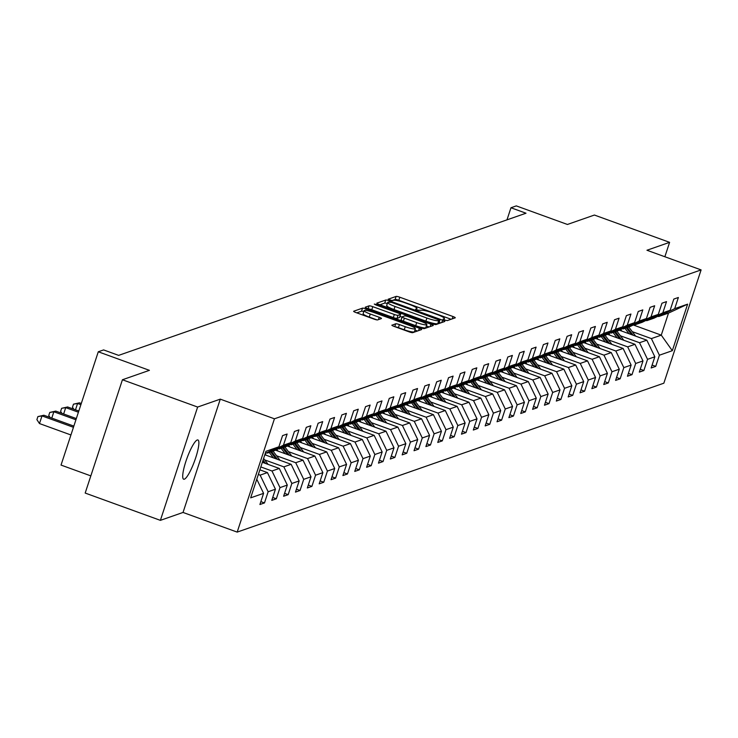 <?xml version="1.0" encoding="UTF-8"?>
<svg xmlns="http://www.w3.org/2000/svg" width="738" height="738" viewBox="0 0 738 738"><rect width="100%" height="100%" fill="white"/><g stroke="black" fill="none" stroke-linecap="round" stroke-linejoin="round"><path stroke-width="1.11" d="M444.663 320.052L447.256 320.615L455.18 317.847A3.201 0.489 18.2 0 0 455.272 317.774A3.201 0.489 18.2 0 0 452.975 316.519L399.83 297.229A3.201 0.489 18.2 0 0 396.131 296.418L388.142 299.231L392.33 300.68L393.363 300.32A10.249 1.568 18.2 0 1 405.199 302.921L409.627 304.526A10.249 1.568 18.2 0 1 416.97 308.558A10.249 1.568 18.2 0 1 416.684 308.788L415.595 309.194L417.201 310.08L420.817 310.292A10.249 1.568 18.2 0 1 432.652 312.884L437.081 314.499A10.249 1.568 18.2 0 1 444.433 318.53A10.249 1.568 18.2 0 1 444.147 318.761L443.058 319.167L444.663 320.052M184.352 479.193A20.876 4.041 110 0 0 195.136 459.433A20.876 4.041 110 0 0 197.913 439.968A20.876 4.041 110 0 0 197.24 439.996A20.876 4.041 110 0 0 186.446 459.746A20.876 4.041 110 0 0 183.67 479.211A20.876 4.041 110 0 0 184.352 479.193M391.952 325.098A3.201 0.489 18.2 0 0 391.869 325.163A3.201 0.489 18.2 0 0 394.157 326.427L409.073 331.842A3.201 0.489 18.2 0 0 412.773 332.654L421.573 329.582A3.201 0.489 18.2 0 0 421.656 329.508A3.201 0.489 18.2 0 0 419.369 328.244L366.214 308.954A3.201 0.489 18.2 0 0 362.524 308.143L353.714 311.215A3.201 0.489 18.2 0 0 353.631 311.288A3.201 0.489 18.2 0 0 355.928 312.543L373.935 319.084A3.201 0.489 18.2 0 0 377.635 319.895L381.398 318.585A3.201 0.489 18.2 0 0 381.491 318.512A3.201 0.489 18.2 0 0 379.194 317.248L370.264 314.01A8.561 1.31 18.2 0 1 364.12 310.633A8.561 1.31 18.2 0 1 374.249 312.617L409.239 325.31A8.561 1.31 18.2 0 1 415.383 328.687A8.561 1.31 18.2 0 1 405.254 326.703L399.415 324.591A3.201 0.489 18.2 0 0 395.725 323.779L391.896 325.274M664.864 256.75L669.606 242.341L594.404 215.044L567.421 224.463L516.286 205.893L510.964 207.756L526.01 213.217L118.643 355.375L103.606 349.923L98.283 351.777L61.033 465.078L90.829 475.89M197.636 407.053L160.386 520.355L183.033 512.449L220.284 399.147L197.636 407.053L122.434 379.756L149.417 370.338L98.283 351.777M220.284 399.147L274.435 418.806L701.1 269.905L663.849 383.197L237.184 532.107L274.435 418.806M669.606 242.341L646.958 250.247L701.1 269.905M432.274 323.742A3.201 0.489 18.2 0 0 435.974 324.554L444.774 321.482A3.201 0.489 18.2 0 0 444.857 321.408A3.201 0.489 18.2 0 0 442.569 320.154L389.415 300.855A3.201 0.489 18.2 0 0 385.725 300.043L376.915 303.115A3.201 0.489 18.2 0 0 376.832 303.189A3.201 0.489 18.2 0 0 379.12 304.453L432.274 323.742M433.169 325.532L424.368 328.604A3.201 0.489 18.2 0 1 420.669 327.792L367.524 308.502A3.201 0.489 18.2 0 1 365.227 307.239A3.201 0.489 18.2 0 1 365.319 307.165L369.083 305.855A3.201 0.489 18.2 0 1 372.782 306.667L394.341 314.489A3.201 0.489 18.2 0 0 398.04 315.301L400.531 314.425A3.201 0.489 18.2 0 0 400.623 314.351A3.201 0.489 18.2 0 0 398.326 313.096L375.891 304.951L374.286 304.065L376.934 304.582L430.964 324.194A3.201 0.489 18.2 0 1 433.261 325.458A3.201 0.489 18.2 0 1 433.169 325.532M160.386 520.355L85.184 493.058L122.434 379.756M260.865 501.619L264.472 502.929L268.143 491.748L275.44 489.202L271.769 500.382L276.326 498.787L279.997 487.615L287.294 485.069L283.623 496.24L288.18 494.654L291.851 483.473L299.148 480.927L295.477 492.108L300.034 490.512L303.715 479.34L311.012 476.794L307.331 487.966L311.897 486.379L315.569 475.198L322.866 472.652L319.185 483.833L323.751 482.237L327.423 471.065L334.72 468.519L331.048 479.691L335.606 478.104L339.277 466.923L346.574 464.377L342.902 475.558L347.46 473.962L351.14 462.791L358.428 460.244L354.757 471.416L359.314 469.829L362.995 458.649L370.291 456.102L366.611 467.283L371.177 465.687L374.849 454.507L382.146 451.96L378.465 463.141L383.031 461.554L386.703 450.374L394 447.828L390.328 459.008L394.885 457.412L398.557 446.232L405.854 443.686L402.182 454.866L406.739 453.27L410.42 442.099L417.708 439.553L414.036 450.724L418.594 449.138L422.274 437.957L429.571 435.411L425.891 446.591L430.457 444.996L434.129 433.824L441.425 431.278L437.754 442.449L442.311 440.863L445.983 429.682L453.28 427.136L449.608 438.317L454.165 436.721L457.837 425.549L465.134 423.003L461.462 434.175L466.019 432.588L469.7 421.407L476.997 418.861L473.316 430.042L477.883 428.446L481.554 417.274L488.851 414.728L485.17 425.9L489.737 424.313L493.408 413.132L500.705 410.586L497.034 421.767L501.591 420.171L505.262 409L512.559 406.454L508.888 417.625L513.445 416.038L517.126 404.858L524.414 402.311L520.742 413.492L525.299 411.896L528.98 400.725L536.277 398.179L532.596 409.35L537.163 407.763L540.834 396.583L548.131 394.037L544.45 405.217L549.017 403.621L552.688 392.45L559.985 389.904L556.314 401.075L560.871 399.489L564.542 388.308L571.839 385.762L568.168 396.943L572.725 395.347L576.406 384.175L583.693 381.629L580.022 392.8L584.579 391.214L588.26 380.033L595.557 377.487L591.876 388.668L596.442 387.072L600.114 375.9L607.411 373.345L603.739 384.526L608.296 382.939L611.968 371.758L619.265 369.212L615.593 380.393L620.151 378.797L623.822 367.616L631.119 365.07L627.448 376.251L632.005 374.664L635.686 363.483L642.982 360.937L639.302 372.118L643.868 370.522L647.54 359.341L654.837 356.795L651.156 367.976L655.722 366.38L659.394 355.209L672.318 350.698L687.622 304.157L668.517 313.096L658.637 316.547L657.881 316.27M264.472 502.929L259.905 504.515L263.586 493.344L250.662 497.846L265.966 451.305L278.89 446.794L282.562 435.623L287.119 434.027L283.447 445.208L290.744 442.662L294.416 431.481L298.973 429.894L295.301 441.066L302.598 438.52L306.27 427.348L310.836 425.752L307.156 436.933L314.453 434.387L318.133 423.206L322.69 421.61L319.019 432.791L326.307 430.245L329.987 419.064L334.545 417.477L330.873 428.658L338.17 426.112L341.842 414.931L346.399 413.335L342.727 424.516L350.024 421.97L353.696 410.789L358.262 409.203L354.581 420.383L361.878 417.828L365.55 406.656L370.116 405.061L366.435 416.241L373.732 413.695L377.413 402.514L381.97 400.928L378.299 412.099L385.596 409.553L389.267 398.382L393.824 396.786L390.153 407.966L397.45 405.42L401.121 394.24L405.679 392.653L402.007 403.824L409.304 401.278L412.976 390.107L417.542 388.511L413.861 399.692L421.158 397.145L424.839 385.965L429.396 384.378L425.715 395.55L433.012 393.003L436.693 381.832L441.25 380.236L437.579 391.417L444.876 388.871L448.547 377.69L453.104 376.103L449.433 387.275L456.73 384.729L460.401 373.557L464.958 371.961L461.287 383.142L468.584 380.596L472.255 369.415L476.822 367.828L473.141 379L480.438 376.454L484.119 365.282L488.676 363.686L485.004 374.867L492.292 372.321L495.973 361.14L500.53 359.554L496.858 370.725L504.155 368.179L507.827 357.007L512.384 355.412L508.713 366.592L516.01 364.046L519.681 352.865L524.248 351.279L520.567 362.45L527.864 359.904L531.535 348.733L536.102 347.137L532.421 358.317L539.718 355.771L543.399 344.591L547.956 343.004L544.284 354.175L551.581 351.629L555.253 340.458L559.81 338.862L556.138 350.043L563.435 347.497L567.107 336.316L571.664 334.72L567.992 345.901L575.289 343.354L578.961 332.174L583.527 330.587L579.847 341.768L587.144 339.222L590.824 328.041L595.381 326.445L591.701 337.626L598.998 335.08L602.678 323.899L607.236 322.312L603.564 333.493L610.861 330.938L614.533 319.766L619.09 318.17L615.418 329.351L622.715 326.805L626.387 315.624L630.944 314.037L627.272 325.209L634.569 322.663L638.241 311.491L642.807 309.895L639.126 321.076L646.423 318.53L650.104 307.349L654.661 305.763L650.99 316.934L658.278 314.388L661.958 303.217L666.515 301.621L662.844 312.801L670.141 310.255L673.812 299.075L678.37 297.488L674.698 308.659L687.622 304.157M259.868 469.838L267.433 472.588L260.136 475.134L258.346 474.479M266.63 452.809L267.387 453.086L274.684 450.54L290.744 442.662M260.136 475.134L268.143 491.748M267.433 472.588L275.44 489.202M283.447 445.208L267.387 453.086M262.35 462.302L279.287 468.445L271.99 470.992L260.828 466.942M278.484 448.676L279.241 448.944L286.538 446.398L302.598 438.52M271.99 470.992L279.997 487.615M279.287 468.445L287.294 485.069M295.301 441.066L279.241 448.944M264.831 454.756L291.15 464.313L283.853 466.859L264.721 459.912M290.338 444.534L291.095 444.811L298.392 442.265L314.453 434.387M283.853 466.859L291.851 483.473M291.15 464.313L299.148 480.927M307.156 436.933L291.095 444.811M275.44 450.171L303.004 460.171L295.707 462.717L276.575 455.77M302.202 440.401L302.958 440.669L310.255 438.123L326.307 430.245M295.707 462.717L303.715 479.34M303.004 460.171L311.012 476.794M319.019 432.791L302.958 440.669M287.294 446.029L314.858 456.038L307.561 458.584L288.429 451.638M314.056 436.259L314.812 436.536L322.109 433.99L338.17 426.112M307.561 458.584L315.569 475.198M314.858 456.038L322.866 472.652M330.873 428.658L314.812 436.536M299.148 441.896L326.713 451.896L319.416 454.442L300.283 447.496M325.91 432.127L326.666 432.394L333.963 429.848L350.024 421.97M319.416 454.442L327.423 471.065M326.713 451.896L334.72 468.519M342.727 424.516L326.666 432.394M311.012 437.754L338.567 447.763L331.279 450.309L312.137 443.363M337.764 427.985L338.521 428.261L345.818 425.715L361.878 417.828M331.279 450.309L339.277 466.923M338.567 447.763L346.574 464.377M354.581 420.383L338.521 428.261M322.866 433.621L350.43 443.621L343.133 446.167L324 439.221M349.618 423.852L350.384 424.119L357.672 421.573L373.732 413.695M343.133 446.167L351.14 462.791M350.43 443.621L358.428 460.244M366.435 416.241L350.384 424.119M334.72 429.479L362.284 439.488L354.987 442.034L335.855 435.088M361.482 419.71L362.238 419.987L369.535 417.44L385.596 409.553M354.987 442.034L362.995 458.649M362.284 439.488L370.291 456.102M378.299 412.099L362.238 419.987M346.574 425.346L374.138 435.346L366.841 437.892L347.709 430.946M373.336 415.568L374.092 415.845L381.389 413.298L397.45 405.42M366.841 437.892L374.849 454.507M374.138 435.346L382.146 451.96M390.153 407.966L374.092 415.845M358.428 421.204L385.992 431.213L378.695 433.76L359.563 426.813M385.19 411.435L385.946 411.712L393.243 409.166L409.304 401.278M378.695 433.76L386.703 450.374M385.992 431.213L394 447.828M402.007 403.824L385.946 411.712M370.291 417.071L397.856 427.071L390.559 429.617L371.426 422.671M397.044 407.293L397.8 407.57L405.097 405.024L421.158 397.145M390.559 429.617L398.557 446.232M397.856 427.071L405.854 443.686M413.861 399.692L397.8 407.57M382.146 412.929L409.71 422.939L402.413 425.485L383.28 418.538M408.907 403.16L409.664 403.437L416.961 400.891L433.012 393.003M402.413 425.485L410.42 442.099M409.71 422.939L417.708 439.553M425.715 395.55L409.664 403.437M394 408.797L421.564 418.797L414.267 421.343L395.134 414.396M420.761 399.018L421.518 399.295L428.815 396.749L444.876 388.871M414.267 421.343L422.274 437.957M421.564 418.797L429.571 435.411M437.579 391.417L421.518 399.295M405.854 404.655L433.418 414.664L426.121 417.21L406.989 410.263M432.616 394.885L433.372 395.162L440.669 392.616L456.73 384.729M426.121 417.21L434.129 433.824M433.418 414.664L441.425 431.278M449.433 387.275L433.372 395.162M417.708 400.513L445.272 410.522L437.975 413.068L418.843 406.121M444.47 390.743L445.226 391.02L452.523 388.474L468.584 380.596M437.975 413.068L445.983 429.682M445.272 410.522L453.28 427.136M461.287 383.142L445.226 391.02M429.571 396.38L457.136 406.389L449.839 408.935L430.706 401.989M456.324 386.611L457.08 386.887L464.377 384.341L480.438 376.454M449.839 408.935L457.837 425.549M457.136 406.389L465.134 423.003M473.141 379L457.08 386.887M441.425 392.238L468.99 402.247L461.693 404.793L442.56 397.847M468.187 382.469L468.944 382.745L476.241 380.199L492.292 372.321M461.693 404.793L469.7 421.407M468.99 402.247L476.997 418.861M485.004 374.867L468.944 382.745M453.28 388.105L480.844 398.114L473.547 400.66L454.414 393.714M480.041 378.336L480.798 378.612L488.095 376.066L504.155 368.179M473.547 400.66L481.554 417.274M480.844 398.114L488.851 414.728M496.858 370.725L480.798 378.612M465.134 383.963L492.698 393.972L485.401 396.518L466.268 389.572M491.895 374.194L492.652 374.47L499.949 371.924L516.01 364.046M485.401 396.518L493.408 413.132M492.698 393.972L500.705 410.586M508.713 366.592L492.652 374.47M476.997 379.83L504.552 389.83L497.264 392.376L478.123 385.439M503.75 370.061L504.506 370.328L511.803 367.782L527.864 359.904M497.264 392.376L505.262 409M504.552 389.83L512.559 406.454M520.567 362.45L504.506 370.328M488.851 375.688L516.415 385.697L509.119 388.243L489.986 381.297M515.604 365.919L516.369 366.196L523.657 363.649L539.718 355.771M509.119 388.243L517.126 404.858M516.415 385.697L524.414 402.311M532.421 358.317L516.369 366.196M500.705 371.555L528.27 381.555L520.973 384.101L501.84 377.164M527.467 361.786L528.224 362.054L535.52 359.507L551.581 351.629M520.973 384.101L528.98 400.725M528.27 381.555L536.277 398.179M544.284 354.175L528.224 362.054M512.559 367.413L540.124 377.422L532.827 379.969L513.694 373.022M539.321 357.644L540.078 357.921L547.375 355.375L563.435 347.497M532.827 379.969L540.834 396.583M540.124 377.422L548.131 394.037M556.138 350.043L540.078 357.921M524.414 363.281L551.978 373.28L544.681 375.826L525.548 368.88M551.175 353.511L551.932 353.779L559.229 351.233L575.289 343.354M544.681 375.826L552.688 392.45M551.978 373.28L559.985 389.904M567.992 345.901L551.932 353.779M536.277 359.138L563.841 369.148L556.544 371.694L537.412 364.747M563.029 349.369L563.786 349.646L571.083 347.1L587.144 339.222M556.544 371.694L564.542 388.308M563.841 369.148L571.839 385.762M579.847 341.768L563.786 349.646M548.131 355.006L575.695 365.006L568.398 367.552L549.266 360.605M574.893 345.236L575.649 345.504L582.946 342.958L598.998 335.08M568.398 367.552L576.406 384.175M575.695 365.006L583.693 381.629M591.701 337.626L575.649 345.504M559.985 350.864L587.549 360.873L580.252 363.419L561.12 356.472M586.747 341.094L587.503 341.371L594.8 338.825L610.861 330.938M580.252 363.419L588.26 380.033M587.549 360.873L595.557 377.487M603.564 333.493L587.503 341.371M571.839 346.731L599.404 356.731L592.107 359.277L572.974 352.33M598.601 336.952L599.357 337.229L606.654 334.683L622.715 326.805M592.107 359.277L600.114 375.9M599.404 356.731L607.411 373.345M615.418 329.351L599.357 337.229M583.693 342.589L611.258 352.598L603.961 355.144L584.828 348.198M610.455 332.82L611.212 333.096L618.509 330.55L634.569 322.663M603.961 355.144L611.968 371.758M611.258 352.598L619.265 369.212M627.272 325.209L611.212 333.096M595.557 338.456L623.121 348.456L615.824 351.002L596.691 344.056M622.309 328.678L623.066 328.954L630.363 326.408L646.423 318.53M615.824 351.002L623.822 367.616M623.121 348.456L631.119 365.07M639.126 321.076L623.066 328.954M607.411 334.314L634.975 344.323L627.678 346.869L608.546 339.923M634.173 324.545L634.929 324.821L642.226 322.275L658.278 314.388M627.678 346.869L635.686 363.483M634.975 344.323L642.982 360.937M650.99 316.934L634.929 324.821M619.265 330.181L646.829 340.181L639.532 342.727L620.4 335.781M646.027 320.403L646.783 320.679L654.08 318.133L670.141 310.255M639.532 342.727L647.54 359.341M646.829 340.181L654.837 356.795M662.844 312.801L646.783 320.679M633.278 324.978L661.266 335.144L651.386 338.594L632.254 331.648M651.386 338.594L659.394 355.209M668.517 313.096L661.266 335.144L672.318 350.698M674.698 308.659L658.637 316.547M183.033 512.449L237.184 532.107M510.964 207.756L506.988 219.85M256.787 479.23L263.586 493.344M278.89 446.794L265.246 453.492M652.115 365.079L655.722 366.38M640.261 369.212L643.868 370.522M628.398 373.354L632.005 374.664M616.544 377.487L620.151 378.797M604.69 381.629L608.296 382.939M592.835 385.762L596.442 387.072M580.981 389.904L584.579 391.214M569.118 394.037L572.725 395.347M557.264 398.179L560.871 399.489M545.41 402.311L549.017 403.621M533.556 406.454L537.163 407.763M521.692 410.586L525.299 411.896M509.838 414.728L513.445 416.038M497.984 418.861L501.591 420.171M486.13 423.003L489.737 424.313M474.276 427.136L477.883 428.446M462.412 431.278L466.019 432.588M450.558 435.411L454.165 436.721M438.704 439.553L442.311 440.863M426.85 443.695L430.457 444.996M414.996 447.828L418.594 449.138M403.132 451.97L406.739 453.27M391.278 456.102L394.885 457.412M379.424 460.244L383.031 461.554M367.57 464.377L371.177 465.687M355.707 468.519L359.314 469.829M343.853 472.652L347.46 473.962M331.999 476.794L335.606 478.104M320.144 480.927L323.751 482.237M308.29 485.069L311.897 486.379M296.427 489.202L300.034 490.512M284.573 493.344L288.18 494.654M272.719 497.477L276.326 498.787M451.112 319.268L398.815 300.283A3.201 0.489 18.2 0 0 395.116 299.48L391.73 300.661M387.302 303.549A3.201 0.489 18.2 0 0 384.71 303.106L379.978 304.757M440.706 322.903L439.184 322.349M439.82 320.264L391.62 302.405L387.948 302.211A10.249 1.568 18.2 0 0 387.671 302.442A10.249 1.568 18.2 0 0 395.014 306.473L426.905 318.05A10.249 1.568 18.2 0 0 438.741 320.643L439.82 320.264L438.852 323.198M386.943 305.274A10.249 1.568 18.2 0 0 386.657 305.504A10.249 1.568 18.2 0 0 394.009 309.536L395.014 306.473M438.815 323.327L437.726 323.705A10.249 1.568 18.2 0 1 425.891 321.113L394.009 309.536M399.59 317.303A3.201 0.489 18.2 0 1 399.618 317.414A3.201 0.489 18.2 0 1 399.526 317.488L397.026 318.364A3.201 0.489 18.2 0 1 393.326 317.552L371.777 309.729A3.201 0.489 18.2 0 0 368.631 308.899M399.959 316.371L401.998 317.109M426.38 325.965L429.101 326.952M416.702 322.607A8.561 1.31 18.2 0 0 426.832 324.582A8.561 1.31 18.2 0 0 420.697 321.214L408.363 316.74A3.201 0.489 18.2 0 0 404.673 315.929L402.173 316.796A3.201 0.489 18.2 0 0 402.081 316.87A3.201 0.489 18.2 0 0 404.378 318.133L416.702 322.607L415.697 325.67A8.561 1.31 18.2 0 0 425.826 327.644L426.832 324.582M402.109 316.98L401.158 319.858A3.201 0.489 18.2 0 0 401.075 319.932A3.201 0.489 18.2 0 0 403.372 321.196L404.378 318.133M415.697 325.67L403.372 321.196M415.383 328.687L414.378 331.749A8.561 1.31 18.2 0 1 404.239 329.766L398.409 327.654A3.201 0.489 18.2 0 0 395.264 326.823M364.12 310.633L363.114 313.696A8.561 1.31 18.2 0 0 369.258 317.072L370.264 314.01M377.081 319.914L369.258 317.072M363.816 311.565A3.201 0.489 18.2 0 0 361.509 311.205L356.777 312.857M417.505 331.002L414.931 330.061M635.649 336.122L628.73 326.98M629.025 333.714L624.929 328.309M621.894 331.131L620.658 329.499M633.13 335.209L627.282 327.488M626.368 327.801L631.534 334.628M623.785 340.264L616.867 331.122M617.162 337.856L613.066 332.451M610.04 335.264L608.795 333.631M621.276 339.351L615.427 331.62M614.514 331.943L619.68 338.77M611.931 344.397L605.012 335.255M605.308 341.989L601.212 336.583M598.177 339.406L596.941 337.773M609.413 343.484L603.573 335.762M602.66 336.076L607.826 342.912M600.077 348.539L593.158 339.397M593.453 346.131L589.358 340.725M586.323 343.539L585.086 341.906M597.559 347.626L591.71 339.895M590.806 340.218L595.972 347.044M588.223 352.672L581.304 343.53M581.599 350.273L577.503 344.858M574.468 347.681L573.232 346.048M585.704 351.758L579.856 344.037M578.943 344.351L584.118 351.187M576.369 356.814L569.45 347.672M569.745 354.406L565.649 349M562.614 351.823L561.378 350.181M573.85 355.901L568.002 348.179M567.088 348.493L572.254 355.319M564.505 360.947L557.587 351.805M557.882 358.548L553.786 353.133M550.76 355.956L549.515 354.323M561.996 360.033L556.148 352.312M555.234 352.635L560.4 359.461M552.651 365.089L545.733 355.947M546.028 362.681L541.932 357.275M538.897 360.098L537.661 358.456M550.133 364.175L544.293 356.454M543.38 356.768L548.546 363.594M540.797 369.221L533.878 360.079M534.174 366.823L530.078 361.408M527.043 364.231L525.807 362.598M538.279 368.308L532.43 360.587M531.517 360.91L536.692 367.736M528.943 373.363L522.024 364.221M522.32 370.956L518.224 365.55M515.189 368.373L513.952 366.731M526.425 372.45L520.576 364.729M519.663 365.042L524.838 371.869M517.089 377.496L510.161 368.363M510.456 375.098L506.369 369.683M503.334 372.505L502.089 370.873M514.57 376.583L508.722 368.862M507.809 369.184L512.975 376.011M505.226 381.638L498.307 372.496M498.602 379.231L494.506 373.825M491.471 376.648L490.235 375.005M502.707 380.725L496.868 373.004M495.954 373.317L501.12 380.144M493.371 385.771L486.453 376.638M486.748 383.373L482.652 377.957M479.617 380.78L478.381 379.147M490.853 384.858L485.004 377.136M484.1 377.459L489.266 384.286M481.517 389.913L474.599 380.771M474.894 387.505L470.798 382.099M467.763 384.922L466.527 383.28M478.999 389L473.15 381.278M472.237 381.592L477.412 388.419M469.663 394.046L462.744 384.913M463.04 391.647L458.944 386.232M455.909 389.055L454.673 387.422M467.145 393.133L461.296 385.411M460.383 385.734L465.549 392.561M457.8 398.188L450.881 389.046M451.176 395.78L447.08 390.374M444.055 393.197L442.809 391.564M455.291 397.275L449.442 389.553M448.529 389.867L453.695 396.693M445.946 402.321L439.027 393.188M439.322 399.922L435.226 394.507M432.191 397.33L430.955 395.697M443.427 401.407L437.588 393.686M436.675 394.009L441.841 400.835M434.092 406.463L427.173 397.321M427.468 404.055L423.372 398.649M420.337 401.472L419.101 399.839M431.573 405.549L425.725 397.828M424.82 398.142L429.986 404.968M422.237 410.605L415.319 401.463M415.614 408.197L411.518 402.782M408.483 405.605L407.247 403.972M419.719 409.682L413.87 401.961M412.957 402.284L418.132 409.11M410.383 414.738L403.465 405.596M403.76 412.33L399.664 406.924M396.629 409.747L395.393 408.114M407.865 413.824L402.016 406.103M401.103 406.417L406.269 413.243M398.52 418.88L391.601 409.738M391.896 416.472L387.801 411.066M384.775 413.88L383.529 412.247M396.011 417.966L390.162 410.236M389.249 410.559L394.415 417.385M386.666 423.012L379.747 413.87M380.042 420.605L375.946 415.199M372.911 418.022L371.675 416.389M384.147 422.099L378.308 414.378M377.395 414.691L382.561 421.518M374.812 427.154L367.893 418.012M368.188 424.747L364.092 419.341M361.057 422.154L359.821 420.522M372.293 426.241L366.445 418.511M365.531 418.833L370.707 425.66M362.958 431.287L356.039 422.145M356.334 428.879L352.238 423.474M349.203 426.296L347.967 424.664M360.439 430.374L354.591 422.653M353.677 422.966L358.853 429.802M351.103 435.429L344.176 426.287M344.471 433.021L340.384 427.616M337.349 430.429L336.104 428.796M348.585 434.516L342.736 426.785M341.823 427.108L346.989 433.935M339.24 439.562L332.321 430.42M332.617 437.164L328.521 431.748M325.486 434.571L324.25 432.938M336.722 438.649L330.882 430.927M329.969 431.25L335.135 438.077M327.386 443.704L320.467 434.562M320.762 441.296L316.667 435.89M313.632 438.713L312.395 437.071M324.868 442.791L319.019 435.069M318.115 435.383L323.281 442.21M315.532 447.837L308.613 438.695M308.908 445.438L304.812 440.023M301.777 442.846L300.541 441.213M313.013 446.924L307.165 439.202M306.252 439.525L311.427 446.352M303.678 451.979L296.759 442.837M297.054 449.571L292.958 444.165M289.923 446.988L288.687 445.346M301.159 451.066L295.311 443.344M294.397 443.658L299.563 450.484M291.814 456.112L284.896 446.97M285.191 453.713L281.095 448.298M278.069 451.121L276.824 449.488M289.305 455.198L283.457 447.477M282.543 447.8L287.709 454.626M279.96 460.254L273.042 451.112M273.337 457.846L269.241 452.44M266.206 455.263L265.136 453.842M277.442 459.34L271.602 451.619M270.689 451.933L275.855 458.759M81.281 403.483L79.473 402.828L77.573 403.492L80.885 404.692M73.772 409.193L72.472 407.228L73.477 404.166L79.473 402.828M73.477 404.166L77.573 403.492L75.488 409.821M268.106 464.386L263.614 458.455M265.588 463.473L263.06 460.134M262.71 461.204L264.001 462.901M78.8 411.02L67.61 406.961L65.719 407.625L78.403 412.228M61.909 413.335L60.608 411.37L61.623 408.308L67.61 406.961M61.623 408.308L65.719 407.625L63.634 413.963M76.318 418.566L55.756 411.103L53.856 411.767L75.922 419.774M50.055 417.468L48.754 415.503L49.76 412.441L55.756 411.103M49.76 412.441L53.856 411.767L51.78 418.095M73.846 426.103L43.902 415.236L42.001 415.9L39.483 423.557L70.931 434.968M39.483 423.557L36.9 419.645L37.906 416.583L42.001 415.9L73.449 427.311M37.906 416.583L43.902 415.236M443.833 319.711L444.147 318.761M416.37 309.739L416.684 308.788M395.116 299.48L396.131 296.418M398.815 300.283L399.83 297.229M452.191 318.89L452.975 316.519M384.71 303.106L385.725 300.043M389.101 301.814L389.415 300.855M441.785 322.524L442.569 320.154M425.891 321.113L426.905 318.05M437.726 323.705L438.741 320.643M368.142 308.724L369.083 305.855M371.777 309.729L372.782 306.667M393.326 317.552L394.341 314.489M397.026 318.364L398.04 315.301M399.526 317.488L400.531 314.425M376.712 305.246L376.934 304.582M430.18 326.574L430.964 324.194M394.775 326.648L395.725 323.779M398.409 327.654L399.415 324.591M404.239 329.766L405.254 326.703M378.409 319.628L379.194 317.248M361.509 311.205L362.524 308.143M365.744 310.394L366.214 308.954M418.584 330.624L419.369 328.244M444.018 319.794L444.433 318.53M416.555 309.822L416.97 308.558M438.87 323.281L439.885 320.218M386.657 305.504L387.671 302.442M399.618 317.414L400.623 314.351M401.075 319.932L402.081 316.87"/></g></svg>
